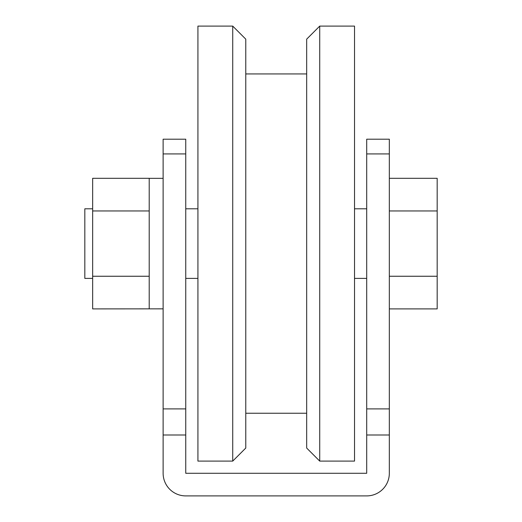 <?xml version="1.0" encoding="UTF-8"?>
<svg xmlns="http://www.w3.org/2000/svg" width="522" height="522" viewBox="0 0 522 522"><rect width="100%" height="100%" fill="white"/><g stroke="black" fill="none" stroke-linecap="round" stroke-linejoin="round"><path stroke-width="0.78" d="M232.727 26.1L245.777 39.15L245.777 448.052L232.727 461.102L232.727 26.1L197.923 26.1L197.923 461.102L232.727 461.102M306.675 448.052L306.675 39.15L319.725 26.1L319.725 461.102L306.675 448.052M319.725 26.1L354.523 26.1L354.523 461.102L319.725 461.102M92.655 278.402L84.825 278.402L84.825 208.8L92.655 208.8M149.207 308.848L149.207 178.302L92.655 178.302L92.655 308.9L163.125 308.848M149.207 178.348L163.125 178.348M163.125 435.002L163.125 473.278A22.622 22.622 0 0 0 185.747 495.9L366.705 495.9A22.622 22.622 0 0 0 389.327 473.278L389.327 435.002L366.705 435.002L366.705 473.278L185.747 473.278L185.747 435.002L163.125 435.002L163.125 408.902L185.747 408.902L185.747 435.002M163.125 153.931L163.125 139.198L185.747 139.198L185.747 153.931L163.125 153.931L163.125 408.902M389.327 153.931L366.705 153.931L366.705 139.198L389.327 139.198L389.327 435.002M366.705 435.002L366.705 408.902L389.327 408.902M366.705 153.931L366.705 408.902M185.747 153.931L185.747 408.902M389.327 210.953L437.175 210.953L437.175 178.302L389.327 178.302M437.175 210.953L437.175 276.249L389.327 276.249M437.175 276.249L437.175 308.9L389.327 308.9M92.655 210.953L149.207 210.953M92.655 276.249L149.207 276.249M185.747 278.402L197.923 278.402M366.705 278.402L354.523 278.402M306.675 413.248L245.777 413.248M306.675 73.948L245.777 73.948M366.705 208.8L354.523 208.8M185.747 208.8L197.923 208.8"/></g></svg>
